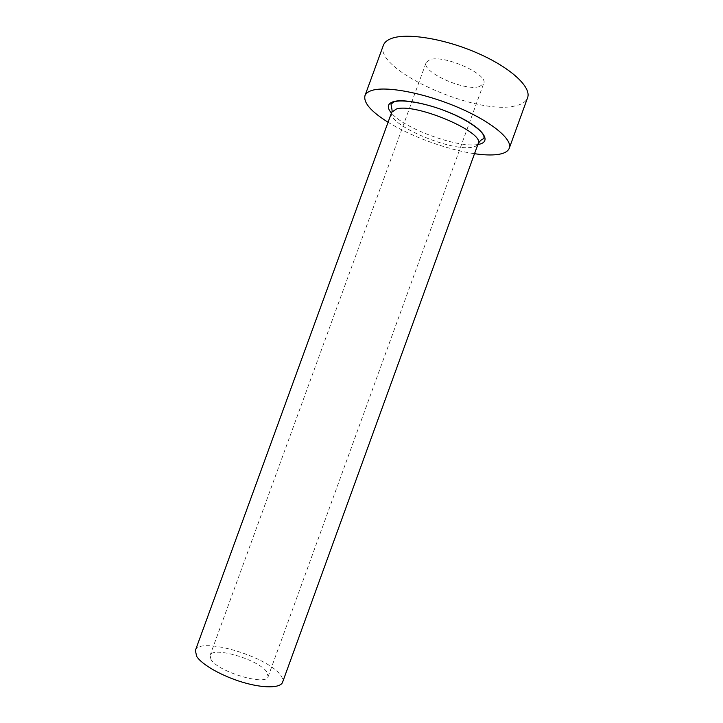<?xml version="1.0" encoding="UTF-8"?>
<svg xmlns="http://www.w3.org/2000/svg" width="723" height="723" viewBox="0 0 723 723"><rect width="100%" height="100%" fill="white"/><g stroke="black" fill="none" stroke-linecap="round" stroke-linejoin="round"><path stroke-width="0.54" stroke-dasharray="3.62 2.71" d="M479.385 86.633C464.654 91.369 421.509 72.101 426.127 62.639L429.589 59.828C443.072 53.999 489.11 74.379 483.669 83.579L479.385 86.633M211.017 659.521L210.059 655.409C212.318 645.946 258.093 659.322 266.697 671.766L268.161 676.565C266.733 686.362 217.957 671.965 211.017 659.521M195.382 650.456C199.105 636.357 266.706 656.077 280.199 674.731C282.503 677.632 283.299 680.117 282.594 682.196M383.362 45.332C373.294 69.706 476.34 115.843 515.156 105.901C521.861 104.474 526.001 101.771 527.555 97.813M388.07 122.232C411.224 136.62 447.528 149.833 474.514 153.701M477.858 144.492L477.804 144.501C458.075 148.278 404.04 128.595 391.423 113.032M391.712 112.255C386.028 123.958 450.113 151.64 471.785 147.275C475.318 146.724 477.433 145.54 478.147 143.714M210.059 655.409L426.127 62.639M268.161 676.565L483.669 83.579"/><path stroke-width="1.08" d="M478.147 143.714L282.594 682.196C280.605 688.197 263.515 688.504 242.711 682.277C221.925 676.113 201.78 664.627 196.647 656.357L195.382 650.456L391.712 112.255L396.267 109.065C415.056 102.44 485.675 132.616 478.147 143.714C481.88 137.903 483.362 139.864 483.94 137.912C485.404 132.535 468.766 120.208 446.931 111.577C425.106 102.702 401.12 99.042 394.035 101.907L390.998 104.076L391.36 106.516C392.191 109.959 392.3 111.875 391.712 112.255M474.514 153.701C483.696 155.038 491.369 155.309 497.514 154.523C504.03 153.647 507.944 151.55 509.272 148.233C512.896 139.449 491.297 121.455 457.433 107.14C423.633 92.779 385.739 85.775 371.694 90.502C368.043 91.676 365.793 93.412 364.952 95.707C363.407 102.802 371.107 111.64 388.07 122.232M509.272 148.233L527.555 97.813C531.803 87.302 510.854 67.61 477.135 52.969C443.497 38.265 405.214 32.427 390.574 38.816C386.76 40.425 384.365 42.594 383.362 45.332L364.952 95.707M391.423 113.032C386.66 107.402 387.365 103.597 393.556 101.627C405.178 98.093 438.228 105.956 461.645 118.183C485.232 130.357 491.658 142.53 477.858 144.492"/></g></svg>
